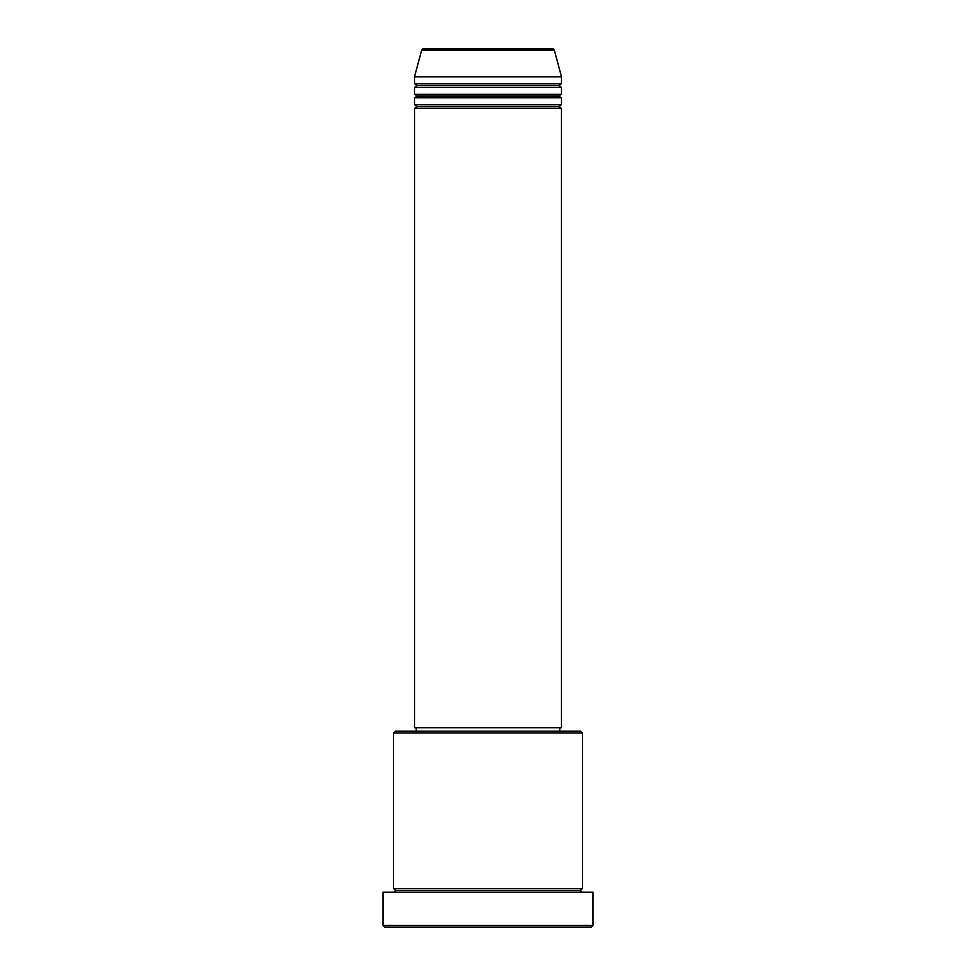 <?xml version="1.0" encoding="UTF-8"?>
<svg xmlns="http://www.w3.org/2000/svg" width="976" height="976" viewBox="0 0 976 976"><rect width="100%" height="100%" fill="white"/><g stroke="black" fill="none" stroke-linecap="round" stroke-linejoin="round"><path stroke-width="1.46" d="M552.648 48.8L423.352 48.8A1.745 1.745 0 0 0 421.669 50.093L554.331 50.093A1.745 1.745 0 0 0 552.648 48.8L423.352 48.8A1.745 1.745 0 0 0 421.669 50.093L414.507 76.799L561.493 76.799L554.331 50.093L421.669 50.093L414.507 76.799L414.507 83.802A1.745 1.745 0 0 1 416.264 85.546A1.745 1.745 0 0 1 414.507 87.291L414.507 94.294A1.745 1.745 0 0 1 416.264 96.051A1.745 1.745 0 0 1 414.507 97.795L414.507 104.798A1.745 1.745 0 0 1 416.264 106.543A1.745 1.745 0 0 1 414.507 108.287L414.507 727.718L561.493 727.718L561.493 108.287A1.745 1.745 0 0 1 559.736 106.543A1.745 1.745 0 0 1 561.481 104.798L561.493 97.795A1.745 1.745 0 0 1 559.736 96.051A1.745 1.745 0 0 1 561.481 94.294L561.493 87.291A1.745 1.745 0 0 1 559.736 85.546A1.745 1.745 0 0 1 561.481 83.802L561.493 76.799L414.507 76.799L414.507 83.802L561.493 83.802A1.745 1.745 0 0 0 559.736 85.546L416.264 85.546A1.745 1.745 0 0 0 414.507 83.802L561.493 83.802L561.493 76.799L554.331 50.093A1.745 1.745 0 0 0 552.648 48.8M582.489 732.976L580.744 731.219L395.256 731.219L393.511 732.976L582.489 732.976L393.511 732.976L393.511 888.709A1.745 1.745 0 0 1 395.256 890.454A1.745 1.745 0 0 1 393.511 892.198A1.745 1.745 0 0 0 395.256 890.454A1.745 1.745 0 0 0 393.511 888.709L582.489 888.709L582.489 732.976L582.489 888.709A1.745 1.745 0 0 0 580.744 890.454A1.745 1.745 0 0 1 582.489 888.709L393.511 888.709L393.511 732.976L395.256 731.219L580.744 731.219L582.489 732.976M383.007 925.455L384.764 927.2L591.236 927.2L592.993 925.455L383.007 925.455L592.993 925.455L592.993 892.198L383.007 892.198L383.007 925.455L383.007 892.198L592.993 892.198L592.993 925.455L591.236 927.2L384.764 927.2L383.007 925.455M582.489 892.198A1.745 1.745 0 0 1 580.744 890.454L395.256 890.454L580.744 890.454A1.745 1.745 0 0 0 582.489 892.198M414.507 104.798L561.493 104.798A1.745 1.745 0 0 0 559.736 106.543L416.264 106.543A1.745 1.745 0 0 0 414.507 104.798L414.507 97.795A1.745 1.745 0 0 0 416.264 96.051A1.745 1.745 0 0 0 414.507 94.294L561.493 94.294A1.745 1.745 0 0 0 559.736 96.051L416.264 96.051L559.736 96.051A1.745 1.745 0 0 0 561.481 97.795L414.507 97.795L561.493 97.795L561.493 104.798L414.507 104.798M561.493 108.287L414.507 108.287A1.745 1.745 0 0 0 416.264 106.543L559.736 106.543A1.745 1.745 0 0 0 561.481 108.287L561.493 727.718L414.507 727.718L414.507 108.287L561.493 108.287M559.736 731.219L559.736 727.718L559.736 731.219M416.264 727.718L416.264 731.219L416.264 727.718M561.493 87.291L414.507 87.291A1.745 1.745 0 0 0 416.264 85.546L559.736 85.546A1.745 1.745 0 0 0 561.481 87.291L561.493 94.294L414.507 94.294L414.507 87.291L561.493 87.291"/></g></svg>

